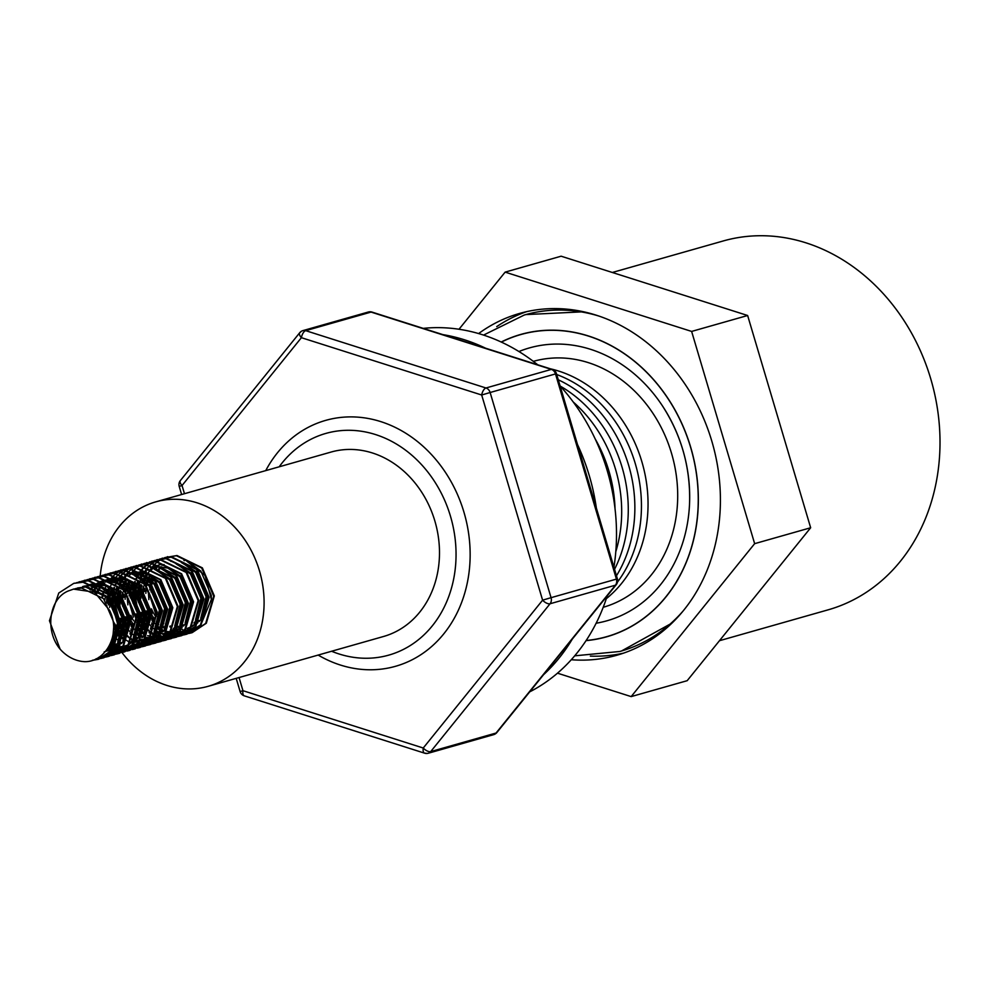 <?xml version="1.0" encoding="UTF-8"?>
<svg xmlns="http://www.w3.org/2000/svg" width="989" height="989" viewBox="0 0 989 989"><rect width="100%" height="100%" fill="white"/><g stroke="black" fill="none" stroke-linecap="round" stroke-linejoin="round"><path stroke-width="1.48" d="M100.21 575.858A95.871 80.95 74.1 0 1 155.718 501.88L331.105 452.047A95.871 80.95 74.1 0 1 415.096 483.052A95.871 80.95 74.1 0 1 383.522 636.496L208.123 686.329A95.871 80.95 74.1 0 1 124.144 655.324A95.871 80.95 74.1 0 1 121.956 652.517M155.718 501.88A95.871 80.95 74.1 0 1 239.697 532.886A95.871 80.95 74.1 0 1 208.123 686.329M719.46 640.711L828.102 609.842A191.742 161.899 -105.9 0 0 937.213 476.747A191.742 161.899 -105.9 0 0 723.293 240.945L612.315 272.482M279.195 466.796A115.231 97.293 74.1 0 1 397.714 444.827A115.231 97.293 74.1 0 1 454.371 575.128A115.231 97.293 74.1 0 1 331.599 651.244M265.732 470.628A127.828 107.937 74.1 0 1 398.604 429.115A127.828 107.937 74.1 0 1 468.279 577.576A127.828 107.937 74.1 0 1 318.137 655.064M550.354 368.798A127.828 107.937 74.1 0 1 558.661 371.06A127.828 107.937 74.1 0 1 646.176 527.026A127.828 107.937 74.1 0 1 606.306 598.679M556.72 374.534A127.828 107.937 74.1 0 1 639.586 528.892A127.828 107.937 74.1 0 1 617.482 582.088M558.278 379.801A127.828 107.937 74.1 0 1 632.997 530.772A127.828 107.937 74.1 0 1 616.468 575.771M560.293 386.13A127.828 107.937 74.1 0 1 626.408 532.638A127.828 107.937 74.1 0 1 614.552 569.305M573.274 402.041A127.828 107.937 74.1 0 1 619.819 534.517A127.828 107.937 74.1 0 1 615.788 551.701M603.203 607.295A127.828 107.937 -105.9 0 0 677.428 486.736A127.828 107.937 -105.9 0 0 588.307 362.629A127.828 107.937 -105.9 0 0 533.331 361.368M571.283 659.725A177.686 150.019 -105.9 0 0 616.716 655.287A177.686 150.019 -105.9 0 0 720.041 487.762A177.686 150.019 -105.9 0 0 596.169 315.157A177.686 150.019 -105.9 0 0 519.584 313.439A177.686 150.019 -105.9 0 0 478.614 333.565M526.568 311.671A177.686 150.019 -105.9 0 0 496.725 326.617M596.132 623.231A141.823 119.756 -105.9 0 0 689.617 501.658A141.823 119.756 -105.9 0 0 662.383 405.787A141.823 119.756 -105.9 0 0 590.507 349.302A141.823 119.756 -105.9 0 0 518.928 351.528M529.696 691.867A191.742 161.899 -105.9 0 0 607.234 595.823M613.934 567.229A191.742 161.899 -105.9 0 0 586.106 421.598A191.742 161.899 -105.9 0 0 560.095 385.933M596.355 508.012A191.742 161.899 -105.9 0 0 577.514 444.556M543.48 674.782A191.742 161.899 -105.9 0 0 572.297 639.092M60.131 649.167A39.881 33.675 -105.9 0 0 84.807 661.666C106.392 662.012 121.288 633.17 109.532 610.275L94.437 592.176L73.52 589.11L70.145 590.334C49.314 596.59 44.208 630.426 60.131 649.167L49.45 620.709L58.759 593.029L73.755 583.374L82.989 582.249L108.32 594.562L120.299 622.65L112.276 649.958L98.146 659.366L92.274 660.355M74.076 583.287L83.632 582.064L108.963 594.377L120.942 622.464L112.931 649.773L98.801 659.181L92.805 660.182M76.697 582.632L88.182 580.778L113.512 593.091L125.479 621.179L117.468 648.487L103.338 657.895L101.039 658.439M79.268 581.816L88.825 580.592L114.155 592.906L126.135 620.993L118.111 648.302L103.981 657.71L101.348 658.315M81.889 581.161L93.362 579.307L118.692 591.62L130.672 619.707L122.661 647.004L108.518 656.424L106.219 656.968M84.448 580.333L94.017 579.121L119.348 591.434L131.314 619.522L123.304 646.831L109.173 656.239L106.54 656.844M103.19 657.376L98.677 657.351M87.069 579.69L98.554 577.823L123.885 590.136L135.864 618.236L127.841 645.533L113.71 654.953L111.411 655.497M89.64 578.862L99.197 577.638L124.527 589.951L136.507 618.051L128.496 645.347L114.365 654.767L111.732 655.373M92.261 578.219L103.746 576.352L129.077 588.665L141.044 616.753L133.033 644.062L118.903 653.469L116.603 654.013M94.833 577.391L104.389 576.167L129.72 588.48L141.699 616.567L133.676 643.876L119.545 653.284L116.912 653.902M97.441 576.735L108.926 574.881L134.257 587.194L146.236 615.282L138.225 642.59L124.082 651.998L121.783 652.542M100.013 575.919L109.581 574.696L134.912 587.009L146.879 615.096L138.868 642.405L124.738 651.813L122.104 652.419M102.633 575.264L114.118 573.41L139.449 585.723L151.428 613.81L143.405 641.107L129.275 650.527L126.975 651.071M105.205 574.448L114.761 573.224L140.092 585.537L152.071 613.625L144.06 640.934L129.918 650.342L127.297 650.947M107.826 573.793L119.31 571.926L144.641 584.239L156.608 612.339L148.597 639.636L134.467 649.056L132.167 649.6M110.397 572.965L119.953 571.741L145.284 584.054L157.263 612.154L149.24 639.45L135.11 648.871L132.477 649.476M113.006 572.322L124.49 570.455L149.821 582.768L161.8 610.856L153.79 638.165L139.647 647.572L137.347 648.116M115.577 571.494L125.146 570.27L150.476 582.583L162.443 610.67L154.432 637.979L140.302 647.387L137.669 648.005M118.198 570.851L129.683 568.984L155.013 581.297L166.993 609.385L158.969 636.693L144.839 646.101L142.54 646.645M120.769 570.023L130.325 568.799L155.656 581.112L167.636 609.199L159.625 636.508L145.482 645.916L142.861 646.522M117.901 640.093L116.257 638.733M115.441 638.004L112.907 635.445M101.966 597.059L103.103 592.25M123.39 569.367L134.875 567.513L160.206 579.826L172.173 607.914L164.162 635.222L150.031 644.63L147.732 645.174M102.497 597.579L104.204 590.643M104.908 588.69L105.835 586.551M108.147 582.336L108.827 581.297M109.161 580.827L109.631 580.172M110.756 578.738L111.708 577.625M111.98 577.341L113.896 575.437M114.168 575.178L116.158 573.533M116.442 573.323L118.495 571.914M118.804 571.729L120.918 570.554M121.227 570.393L123.402 569.429M123.724 569.305L135.518 567.327L160.848 579.641L172.828 607.728L164.804 635.037L150.674 644.445L148.041 645.051M123.081 638.61L119.817 635.766M119.335 635.284L118.025 633.887M117.085 632.824L113.995 628.658M106.515 602.289L106.936 597.022M107.677 593.041L108.926 588.801M109.124 588.257L109.631 586.971M128.57 567.896L140.055 566.029L165.386 578.342L177.365 606.442L169.342 633.739L155.211 643.159L152.912 643.703M142.206 645.458L139.684 645.261M139.325 645.211L136.742 644.741M136.358 644.655L133.688 643.864M132.761 643.542L131.945 643.209M131.5 643.035L130.523 642.59M130.115 642.405L127.222 640.835M126.802 640.575L124.787 639.215M123.279 638.078L121.696 636.718M120.856 635.952L119.978 635.099M119.484 634.592L118.21 633.183M117.258 632.058L114.069 627.57M107.146 603.203L108.024 594.241M108.172 593.536L108.481 592.25M108.778 591.125L109.383 589.172M109.581 588.616L111.028 585.08M113.339 580.852L114.823 578.701M116.146 577.02L116.9 576.154M117.172 575.87L119.076 573.954M119.36 573.707L121.338 572.062M121.635 571.84L123.687 570.443M123.984 570.257L126.11 569.071M126.407 568.922L128.595 567.958M128.904 567.834L140.71 565.844L166.041 578.169L178.008 606.257L169.997 633.553L155.866 642.974L153.233 643.579M146.421 644.16L144.592 644.012M144.233 643.975L141.65 643.53M141.279 643.443L138.608 642.714M138.225 642.578L136.68 642.009M136.272 641.836L135.468 641.49M134.232 640.909L132.18 639.796M131.76 639.549L128.718 637.485M128.273 637.139L126.641 635.791M125.813 635.062L125.01 634.295M124.527 633.813L123.205 632.416M122.277 631.353L120.868 629.573M120.299 628.806L119.187 627.187M118 625.258L111.708 603.105M111.695 600.817L111.782 598.84M111.856 597.875L112.709 592.25M112.87 591.558L113.166 590.396M113.475 589.296L114.118 587.318M114.811 585.5L115.33 584.289M117.172 580.728L117.629 579.95M117.876 579.566L119.62 577.069M120.707 575.697L121.709 574.572M121.981 574.288L123.897 572.421M124.181 572.174L126.172 570.554M126.456 570.344L128.521 568.972M128.83 568.786L130.956 567.637M131.265 567.488L133.441 566.536M133.762 566.425L145.247 564.558L170.578 576.871L182.545 604.959L174.534 632.268L160.403 641.676L158.104 642.232M147.064 643.975L144.876 643.79M144.518 643.74L141.922 643.258M141.551 643.171L138.88 642.393M138.485 642.257L137.125 641.737M136.692 641.552L135.716 641.119M135.308 640.934L132.798 639.5M131.982 639.104L129.979 637.744M128.471 636.595L126.876 635.247M126.048 634.481L125.17 633.628M124.676 633.108L120.942 628.621M120.349 627.78L119.249 626.086M118 623.923L112.35 602.833L112.375 599.705M112.425 598.666L113.216 592.77M113.364 592.065L114.576 587.689M115.293 585.748L116.22 583.597M118.519 579.381L120.015 577.217M121.338 575.536L122.092 574.683M122.352 574.386L124.268 572.483M124.54 572.235L126.53 570.591M126.815 570.369L128.879 568.972M129.176 568.786L131.29 567.599M131.599 567.451L133.775 566.487M134.096 566.363L145.89 564.373L171.221 576.686L183.2 604.786L175.189 632.082L161.046 641.49L158.425 642.108M131.005 633.578L130.202 632.812M127.457 629.869L126.048 628.102M125.479 627.323L124.379 625.716M123.18 623.787L120.46 618.286M117.493 607.827L116.974 597.368M117.048 596.392L117.53 592.634M118.062 590.087L118.359 588.912M138.955 564.954L150.427 563.087L175.758 575.4L187.737 603.488L179.726 630.797L165.596 640.204L163.296 640.748M152.257 642.504L150.068 642.306M149.698 642.269L147.114 641.787M146.731 641.7L144.06 640.921M143.677 640.785L140.895 639.648M137.174 637.621L135.159 636.273M133.663 635.123L132.069 633.776M131.24 633.009L130.363 632.144M129.868 631.637L128.582 630.24M127.63 629.103L126.135 627.15M125.541 626.309L124.441 624.615M123.18 622.452L117.604 602.796M117.53 600.249L117.567 598.221M117.617 597.183L118.396 591.298M118.544 590.581L118.853 589.296M119.15 588.183L119.768 586.217M119.953 585.661L121.4 582.125M121.622 581.668L122.166 580.58M123.712 577.91L124.391 576.871M124.725 576.402L125.195 575.746M125.455 575.413L126.011 574.696M126.32 574.312L127.272 573.212M127.544 572.915L129.448 571.012M129.732 570.752L131.722 569.12M132.007 568.898L134.059 567.488M134.368 567.303L136.482 566.128M136.791 565.98L138.967 565.003M139.288 564.88L151.082 562.902L176.413 575.215L188.392 603.302L180.369 630.611L166.239 640.019L163.605 640.625M138.645 634.196L137.014 632.836M136.198 632.107L135.382 631.341M132.65 628.398L131.24 626.63M128.372 622.316L125.652 616.815M122.685 606.356L122.08 600.162M122.228 594.921L122.5 592.596M123.242 588.616L123.538 587.441M123.848 586.353L124.49 584.375M144.134 563.47L155.619 561.616L180.95 573.929L192.929 602.017L184.906 629.325L170.776 638.733L168.476 639.277M157.436 641.02L155.248 640.835M154.89 640.785L152.294 640.316M151.923 640.229L149.252 639.45M148.325 639.117L146.088 638.177M145.68 637.979L142.787 636.409M142.367 636.15L139.301 634.011M138.843 633.652L137.248 632.305M136.42 631.538L135.542 630.673M135.048 630.166L131.314 625.666M130.733 624.825L129.633 623.144M128.372 620.968L122.797 601.324M122.71 598.778L122.747 596.75M122.809 595.712L123.044 593.177M123.254 591.682L123.588 589.815M123.736 589.11L124.045 587.825M124.342 586.7L124.948 584.746M125.665 582.805L126.592 580.654M126.815 580.197L127.358 579.109M128.904 576.439L129.584 575.4M129.918 574.93L130.387 574.275M130.635 573.941L131.203 573.224M131.71 572.594L132.464 571.729M132.736 571.444L134.64 569.54M134.924 569.281L136.902 567.637M137.199 567.426L139.251 566.017M139.548 565.832L141.674 564.657M141.971 564.496L144.159 563.532M144.468 563.409L156.274 561.431L181.605 573.744L193.572 601.831L185.561 629.14L171.431 638.548L168.798 639.154M143.838 632.713L142.206 631.365M141.378 630.636L140.574 629.869M140.092 629.387L138.769 627.99M137.842 626.927L136.433 625.159M133.564 620.832L130.845 615.331M127.865 604.872L127.272 598.691M127.42 593.449L127.68 591.125M127.902 589.691L128.273 587.825M128.434 587.145L128.731 585.97M129.04 584.882L129.683 582.904M149.327 561.999L160.811 560.133L186.142 572.446L198.109 600.546L190.098 627.842L175.968 637.262L173.668 637.806M151.898 561.171L161.454 559.959L186.785 572.272L198.764 600.36L190.753 627.656L176.611 637.077L173.99 637.682M167.846 638.288L165.336 638.115M164.978 638.078L162.406 637.633M162.023 637.546L159.365 636.817M158.982 636.681L158.252 636.421M157.016 635.939L156.213 635.593M155.817 635.408L152.936 633.9M152.516 633.652L149.475 631.588M149.03 631.242L147.386 629.894M146.57 629.165L145.766 628.398M145.272 627.916L141.612 623.676M141.044 622.909L139.944 621.29M138.744 619.361L136.025 613.86M133.058 603.401L132.464 597.22M132.452 594.921L132.538 592.943M132.613 591.978L132.872 589.654M133.095 588.22L133.466 586.353M133.626 585.661L134.875 581.421M135.567 579.603L136.086 578.392M137.928 574.832L138.386 574.065M138.621 573.669L139.474 572.396M139.795 571.939L140.364 571.172M141.106 570.245L142.453 568.675M142.725 568.391L144.654 566.524M144.926 566.277L146.928 564.657M147.213 564.447L149.277 563.075M149.574 562.889L151.7 561.74M152.009 561.591L154.197 560.652M154.519 560.528L165.991 558.661L191.322 570.974L203.301 599.062L195.29 626.371L181.16 635.779L178.861 636.335M167.821 638.078L165.633 637.893M165.262 637.843L162.678 637.373M162.295 637.275L159.625 636.496M158.71 636.162L157.881 635.84M157.449 635.667L156.46 635.222M156.064 635.037L153.159 633.467L156.485 634.369M152.739 633.207L149.673 631.056M149.228 630.698L147.633 629.35M146.805 628.584L145.927 627.731M145.432 627.224L144.147 625.814M143.195 624.689L141.699 622.724M141.106 621.883L140.005 620.19M138.744 618.026L133.107 596.936L133.132 593.808M133.181 592.77L133.416 590.235M133.626 588.727L133.96 586.873M134.108 586.168L135.332 581.792M136.037 579.851L136.964 577.7M139.276 573.484L140.759 571.321M142.095 569.652L142.836 568.786M143.108 568.49L145.012 566.586M145.296 566.338L147.287 564.694M147.571 564.472L149.623 563.075M149.92 562.889L152.046 561.703M152.355 561.554L154.531 560.59M154.853 560.466L166.647 558.476L191.977 570.789L203.957 598.889L195.933 626.185L181.803 635.606L179.17 636.211M155.632 630.821L154.667 630.117M151.762 627.681L150.946 626.927M148.214 623.972L146.805 622.205M146.236 621.426L145.123 619.819M143.937 617.89L141.217 612.389M138.25 601.93L137.644 595.737M137.632 593.437L137.718 591.471M137.792 590.495L138.287 586.737M138.806 584.19L139.103 583.016M159.699 559.057L171.184 557.19L196.514 569.503L208.494 597.591L200.47 624.9L186.34 634.308L184.041 634.851M173.001 636.607L170.813 636.421M170.454 636.372L167.858 635.89M167.487 635.803L164.817 635.025M163.89 634.691L161.652 633.751M157.931 631.724L154.865 629.585M154.408 629.227L151.107 626.247M150.612 625.74L149.339 624.343M148.387 623.206L146.879 621.253M146.298 620.412L145.198 618.718M143.937 616.555L138.361 596.899M138.275 594.352L138.312 592.324M138.373 591.286L138.608 588.752M138.819 587.256L139.152 585.401M139.301 584.684L139.61 583.411M139.906 582.286L140.512 580.32M141.229 578.38L142.156 576.228M142.379 575.771L143.986 572.792M144.221 572.396L145.148 570.974M145.482 570.505L145.952 569.849M147.274 568.168L148.029 567.315M148.301 567.018L150.204 565.115M150.489 564.855L152.467 563.223M152.763 563.001L154.816 561.591M155.112 561.406L157.239 560.231M157.535 560.083L159.724 559.106M160.033 558.983L171.839 557.005L197.17 569.318L209.136 597.405L201.126 624.714L186.995 634.122L184.362 634.728M160.811 629.338L159.847 628.633M157.758 626.939L156.138 625.444M153.406 622.501L151.997 620.733M149.129 616.419L146.409 610.918M143.43 600.459L142.836 594.265M142.985 589.024L143.244 586.7M143.998 582.719L144.295 581.544M144.604 580.456L145.247 578.478M145.445 577.935L145.939 576.649M164.891 557.573L176.376 555.719L201.707 568.032L213.673 596.12L205.663 623.429L191.532 632.836L189.233 633.38M178.193 635.123L176.005 634.938M175.634 634.889L173.05 634.419M172.679 634.332L170.009 633.553M169.082 633.22L166.844 632.28M166.436 632.082L163.544 630.512M163.111 630.253L160.057 628.114M159.6 627.755L156.299 624.776M155.805 624.269L154.519 622.872M153.567 621.735L152.071 619.769M151.478 618.929L150.377 617.247M149.129 615.071L143.541 595.427M143.467 592.881L143.504 590.853M143.553 589.815L143.788 587.281M143.998 585.785L144.345 583.93M144.493 583.213L144.79 581.928M145.099 580.815L145.704 578.849M145.89 578.293L147.349 574.757M147.559 574.3L149.166 571.321M149.413 570.925L150.34 569.503M150.662 569.034L151.132 568.378M151.391 568.045L152.38 566.808M152.467 566.697L153.221 565.844M153.48 565.547L155.397 563.643M155.669 563.384L157.659 561.74M157.943 561.529L160.008 560.12M160.305 559.935L162.419 558.76M162.728 558.6L164.903 557.635M165.225 557.512L177.019 555.534L202.349 567.847L214.329 595.934L206.318 623.243L192.175 632.651L189.542 633.257M100.705 658.501L95.846 658.934M101.014 658.377L96.23 658.748M105.897 657.03L103.524 657.339M106.206 656.906L103.833 657.191M103.486 657.215L100.371 657.24M111.077 655.559L108.716 655.868M108.37 655.905L105.947 655.979M105.588 655.979L104.908 655.954M111.398 655.423L109.025 655.719M116.269 654.075L113.908 654.397M116.578 653.952L114.205 654.236M142.206 646.707L139.845 647.029M147.398 645.236L145.037 645.557M147.707 645.112L145.334 645.397M145 645.421L142.552 645.471M152.578 643.765L150.217 644.074M157.77 642.294L155.409 642.603M158.092 642.158L155.718 642.454M162.962 640.81L160.601 641.132M163.272 640.687L160.898 640.971M168.142 639.339L165.781 639.66M165.435 639.685L163.012 639.759M168.464 639.215L166.09 639.5M165.744 639.524L163.309 639.574M173.335 637.868L170.973 638.177M170.627 638.214L168.192 638.288M173.644 637.744L171.282 638.029M178.527 636.397L176.153 636.706M178.836 636.261L176.462 636.557M183.707 634.913L181.346 635.235M184.028 634.79L181.655 635.074M188.899 633.442L186.538 633.764M186.192 633.788L183.756 633.875M183.41 633.862L182.73 633.838M189.208 633.319L186.847 633.603M186.501 633.628L184.053 633.677M183.942 560.466L184.72 560.615M186.698 561.122L205.057 575.425L211.362 599.445L200.73 625.172M73.643 589.073L81.63 588.096L103.585 598.704L114.007 622.934L113.105 634.332M75.584 588.603L86.809 586.625L108.778 597.232L119.199 621.451L112.363 645.001L106.318 650.379M83.991 586.131L92.002 585.142L96.489 585.661M98.344 586.081L113.958 595.749L124.391 619.979L117.555 643.53L116.096 645.174M114.835 646.386L104.117 652.011M89.183 584.66L92.36 583.967M93.201 583.844L101.669 584.178M103.536 584.61L119.15 594.278L129.571 618.508L122.747 642.059L121.288 643.691M120.015 644.915L113.414 649.167M112.672 649.476L107.331 651.009M109.952 650.342L105.835 650.997M115.132 648.871L113.352 649.241M112.474 649.377L110.422 649.55M109.73 649.575L107.603 649.513M103.19 581.173L98.257 582.076L102.732 581.013M103.585 580.902L112.054 581.235M113.908 581.668L129.522 591.335L139.956 615.566L133.119 639.104L131.661 640.748M120.979 647.214L118.544 647.77M117.666 647.906L115.614 648.079M114.922 648.104L114.217 648.104M113.71 648.092L112.795 648.042M112.078 647.98L109.878 647.647M109.136 647.498L108.431 647.325M90.667 589.901L92.237 588.035M92.781 587.466L94.437 585.884M95.723 584.82L96.724 584.079M97.305 583.683L98.603 582.867M99.716 582.249L101.558 581.371M103.128 580.753L107.925 579.542M108.765 579.43L117.234 579.764M119.1 580.184L134.714 589.852L145.136 614.082L138.312 637.633L136.853 639.277M126.159 645.743L123.736 646.299M122.859 646.435L120.806 646.608M120.102 646.633L119.397 646.633M118.89 646.621L117.988 646.571M117.258 646.497L115.453 646.25M114.316 646.015L112.041 645.397M111.263 645.137L109.915 644.605M93.868 591.298L95.352 589.098M95.859 588.418L97.701 586.267M98.035 585.921L100.532 583.646M100.903 583.349L101.916 582.608M102.497 582.2L103.796 581.396M104.896 580.778L107.752 579.48M108.32 579.27L113.105 578.071M113.958 577.947L122.426 578.293M124.28 578.713L139.894 588.381L150.328 612.611L143.492 636.162L142.033 637.806M97.231 593.264L98.591 590.618M99.061 589.827L100.371 587.837M101.051 586.947L102.881 584.796M103.215 584.45L104.809 582.941M106.095 581.878L107.096 581.136M107.69 580.728L108.975 579.925M110.088 579.307L111.942 578.417M113.512 577.799L114.477 577.477M134.652 575.771L150.279 585.439L160.7 609.669L153.876 633.207L152.405 634.851M135.666 642.207L134.961 642.207M134.455 642.195L133.552 642.145M132.823 642.084L131.018 641.824M122.945 638.981L119.545 636.842M119.039 636.471L117.592 635.309M116.653 634.493L113.673 631.415M104.76 600.039L105.65 595.761M106.812 592.201L107.183 591.286M107.616 590.309L108.518 588.467M108.79 587.985L109.433 586.873M113.599 581.507L115.181 579.987M116.467 578.924L117.481 578.182M125.504 574.337L128.669 573.645M129.522 573.533L137.99 573.867M139.845 574.3L155.458 583.967L165.892 608.186L159.056 631.736L157.597 633.38M156.336 634.592L149.735 638.845M148.993 639.154L146.916 639.846M141.551 640.711L140.154 640.736M139.647 640.724L138.732 640.674M138.015 640.6L136.21 640.353M125.467 635.878L124.725 635.371M124.231 635L122.784 633.838M121.845 633.022L120.596 631.823M120.052 631.254L118.865 629.944M117.79 628.621L113.995 622.65M109.68 607.481L109.952 598.568M110.409 596.033L110.842 594.278M111.188 593.054L111.782 591.311M112.004 590.717L112.375 589.803M116.615 582.521L118.445 580.382M118.779 580.024L120.374 578.516M121.659 577.452L122.661 576.711M134.319 572.334L129.386 573.237L133.861 572.174M134.714 572.05L143.182 572.396M145.037 572.816L160.651 582.484L171.085 606.714L164.248 630.265L162.789 631.909M161.528 633.121L154.914 637.373M154.173 637.682L152.108 638.375M146.743 639.24L145.346 639.253M137.125 637.732L133.799 636.286M130.647 634.406L129.918 633.887M127.037 631.538L125.788 630.339M125.244 629.783L124.058 628.46M122.982 627.15L121.029 624.393M120.337 623.268L114.749 603.599M114.736 602.252L115.441 595.341M115.602 594.562L116.381 591.583M117.197 589.246L117.567 588.331M119.817 583.93L121.128 581.952M121.795 581.05L123.637 578.899M123.971 578.553L125.566 577.044M126.852 575.981L127.853 575.239M130.177 573.768L133.317 572.26M134.257 571.902L135.233 571.58M157.288 636.904L154.853 637.448M153.987 637.584L150.526 637.781M150.019 637.769L146.582 637.398M142.305 636.261L140.018 635.309M138.509 634.555L136.705 633.492M135.839 632.935L135.11 632.416M132.217 630.067L130.968 628.868M128.162 625.678L126.221 622.922M125.516 621.784L124.367 619.695M122.352 615.047L120.806 609.595M120.065 604.539L119.929 602.128M119.929 600.768L120.114 597.344M120.794 593.091L121.214 591.335M122.376 587.775L122.747 586.86M123.18 585.896L124.082 584.054M124.997 582.459L126.32 580.469M155.409 569.874L171.023 579.542L181.457 603.772L174.62 627.323L173.162 628.955M143.702 633.084L141.884 632.02M141.031 631.464L140.29 630.945M139.795 630.574L138.349 629.412M137.409 628.596L136.161 627.397M133.354 624.195L131.413 621.451M127.532 613.576L125.986 608.124M125.109 599.297L125.306 595.873M125.974 591.607L126.407 589.864M126.753 588.64L127.346 586.897M127.569 586.304L127.94 585.389M128.36 584.412L129.275 582.57M160.601 568.403L176.215 578.071L186.649 602.289L179.813 625.839L178.354 627.483M177.093 628.695L170.479 632.948M169.737 633.257L167.673 633.949M150.39 632.367L149.364 631.86M146.211 629.981L145.482 629.474M144.987 629.103L143.529 627.941M142.601 627.125L141.353 625.926M140.809 625.357L139.622 624.047M138.547 622.724L136.593 619.979M132.724 612.104L131.178 606.653M130.301 597.826L130.486 594.389M130.709 592.671L131.005 590.915M131.166 590.136L131.586 588.381M131.945 587.157L132.538 585.414M132.761 584.82L133.552 582.941M137.36 576.624L139.202 574.485M165.781 566.92L181.407 576.587L191.829 600.817L185.005 624.368L183.534 626.012M182.273 627.224L175.671 631.477M174.929 631.786L170.318 633.158M172.21 632.651L170.417 633.034M167.487 633.343L166.09 633.356M161.009 632.75L158.339 631.996M155.582 630.883L154.556 630.389M152.269 629.078L150.674 627.99M147.781 625.641L146.533 624.455M145.989 623.886L144.802 622.563M143.726 621.253L141.786 618.508M141.081 617.371L139.931 615.282M137.916 610.621L135.493 597.702M135.493 596.355L135.678 592.918M135.889 591.199L136.185 589.444M136.346 588.665L137.137 585.686M137.941 583.349L138.312 582.434M140.562 578.033L141.884 576.055M142.181 575.647L144.122 573.299M144.728 572.656L146.31 571.148M147.596 570.084L148.61 569.343M151.589 567.513L153.443 566.623M155.013 566.005L156.633 565.498M178.045 631.007L175.609 631.551M174.732 631.687L171.282 631.884M170.776 631.872L167.339 631.501M159.266 628.658L155.854 626.519M152.974 624.17L151.725 622.971M148.919 619.782L146.978 617.025M146.273 615.887L145.123 613.798M143.096 609.15L141.551 603.698M140.809 598.642L140.685 596.231M140.673 594.871L140.871 591.447M141.538 587.194L141.971 585.439M143.133 581.878L143.504 580.963M143.924 579.999L144.839 578.157M145.099 577.675L147.064 574.572M149.908 571.185L152.405 568.91M152.788 568.613L153.79 567.871M154.383 567.463L155.669 566.648M156.781 566.029L159.637 564.744M160.206 564.534L161.813 564.014M176.166 563.977L191.779 573.645L202.213 597.875L195.377 621.426L193.918 623.058M177.167 630.413L176.475 630.413M175.968 630.401L172.519 630.03M164.458 627.187L162.641 626.124M161.776 625.567L161.046 625.048M158.166 622.699L156.917 621.5M154.111 618.298L152.158 615.554M148.288 607.679L146.743 602.227M145.865 593.4L146.051 589.976M146.731 585.711L147.151 583.967M147.509 582.744L148.103 581M148.325 580.407L148.684 579.492M149.116 578.516L150.031 576.686M155.1 569.713L156.695 568.205M157.98 567.13L158.982 566.388M161.306 564.917L161.961 564.558M181.346 562.506L196.972 572.174L207.393 596.392L200.569 619.942L199.098 621.587M197.837 622.798L191.236 627.051M190.494 627.36L188.417 628.052M171.146 626.47L170.12 625.963M166.968 624.084L166.239 623.577M163.346 621.228L162.097 620.029M159.291 616.827L157.35 614.082M153.48 606.208L151.923 600.756M151.057 591.929L151.243 588.492M151.453 586.774L151.75 585.018M151.91 584.239L152.343 582.484M152.702 581.26L153.283 579.517M153.505 578.936L153.876 578.021M157.745 571.222L159.958 568.588M77.513 587.973L85.511 586.996L107.48 597.591L117.901 621.821L111.077 645.372L107.195 649.204M82.693 586.502L90.704 585.513L99.209 587.12M101.768 588.146L112.659 596.12L123.093 620.35L117.716 641.96M116.183 643.987L105.291 651.64M87.885 585.031L92.818 584.128M93.794 584.054L104.389 585.649M106.96 586.675L117.852 594.649L128.273 618.879L122.908 640.489M121.375 642.516L113.723 648.772M112.894 649.18L109.309 650.539M106.664 651.121L105.613 651.269M114.489 649.056L113.253 649.377M111.856 649.649L109.816 649.884M109.124 649.921L107.022 649.921M104.179 581.112L114.773 582.694M117.332 583.733L128.224 591.706L138.658 615.924L133.28 637.534M119.681 647.585L118.433 647.906M117.048 648.178L115.008 648.413M113.426 648.475L112.214 648.45M111.497 648.413L109.322 648.154M89.888 589.617L93.695 585.772M95.204 584.61L96.02 584.042M96.601 583.658L98.22 582.719M99.024 582.311L100.89 581.47M101.521 581.235L102.423 580.914M103.041 580.716L108.382 579.702M109.359 579.641L119.953 581.223M122.525 582.261L133.416 590.223L143.838 614.453L138.46 636.063M136.939 638.09L129.287 644.358M128.459 644.766L123.625 646.435M122.228 646.695L120.188 646.942M118.618 647.004L117.394 646.979M116.69 646.93L115.12 646.769M113.772 646.546L111.51 646.002M110.743 645.768L109.544 645.347M93.065 590.903L96.675 586.353M97.416 585.612L100 583.423M100.396 583.127L101.199 582.57M101.793 582.187L103.4 581.248M104.216 580.827L107.616 579.443M108.234 579.245L113.574 578.231M114.551 578.157L125.146 579.752M127.717 580.778L138.608 588.752L149.03 612.982L143.652 634.592M96.378 592.708L97.763 590.198M98.245 589.432L99.679 587.404M100.26 586.675L101.855 584.882M102.609 584.14L104.08 582.83M105.588 581.656L106.392 581.099M106.985 580.716L108.592 579.777M109.408 579.356L112.808 577.972M138.089 577.836L148.98 585.809L159.402 610.028L154.024 631.637M124.206 574.708L129.139 573.805M130.115 573.744L140.71 575.326M143.281 576.364L154.173 584.326L164.594 608.556L159.217 630.166M157.684 632.194L150.031 638.461M149.215 638.869L145.618 640.217M140.945 641.045L139.894 641.095M137.434 641.033L135.876 640.872M125.034 636.817L124.416 636.421M123.922 636.088L120.374 633.22M119.842 632.713L118.593 631.452M117.567 630.302L114.106 625.543M108.246 604.909L108.914 597.381M109.47 594.933L109.89 593.425M110.274 592.275L110.941 590.52M111.164 589.963L111.942 588.282M115.824 582.249L117.827 580.048M118.173 579.715L119.644 578.404M121.14 577.242L121.956 576.674M135.308 572.272L145.902 573.855M148.461 574.881L159.353 582.855L169.787 607.085L164.409 628.695M162.876 630.722L155.224 636.978M154.408 637.386L149.562 639.055M146.137 639.562L145.074 639.623M143.343 639.611L141.068 639.401M136.766 638.424L133.453 637.114M126.679 632.737L125.554 631.748M125.022 631.242L123.786 629.981M122.76 628.831L121.029 626.655M120.398 625.765L119.298 624.071M117.876 621.537L113.574 606.381M113.438 603.438L113.475 601.399M113.537 600.286L114.477 594.179M114.65 593.462L115.083 591.954M116.356 588.48L116.69 587.738M119.001 583.535L120.435 581.507M121.017 580.778L122.611 578.985M123.365 578.244L124.824 576.933M126.332 575.759L127.148 575.202M129.819 573.632L132.65 572.384M141.872 636.916L139.523 636.038M138.176 635.42L136.247 634.382M131.858 631.254L130.746 630.277M127.94 627.36L126.221 625.184M125.591 624.294L124.49 622.6M123.069 620.066L118.655 599.927M118.729 598.815L119.026 595.984M119.842 591.978L120.275 590.482M121.548 587.009L121.882 586.254M122.315 585.34L123.316 583.461M124.181 582.051L125.615 580.036M158.846 571.939L169.725 579.913L180.159 604.131L174.781 625.74M161.182 635.791L159.946 636.112M159.34 636.236L156.509 636.619M154.939 636.681L151.441 636.446M150.958 636.372L147.621 635.618M143.356 633.937L141.439 632.911M140.599 632.391L139.981 631.996M139.486 631.662L137.965 630.537M137.051 629.783L135.938 628.794M133.132 625.889L131.413 623.713M128.261 618.595L123.946 603.426M123.909 597.344L124.218 594.513M125.034 590.507L125.455 588.999M125.838 587.862L126.505 586.094M126.728 585.537L127.062 584.783M127.507 583.869L128.508 581.989M164.026 570.468L174.917 578.429L185.351 602.66L179.973 624.269M178.44 626.297L170.788 632.564M169.96 632.972L166.375 634.32M149.895 633.084L149.018 632.7M144.678 630.191L143.145 629.053M142.231 628.312L141.118 627.323M140.586 626.828L136.593 622.242M133.441 617.124L129.139 601.955M129.102 595.86L129.411 593.041M129.67 591.484L130.041 589.753M130.214 589.036L130.647 587.528M131.018 586.378L131.685 584.623M131.92 584.066L132.254 583.312M136.581 576.352L138.584 574.152M150.143 567.34L155.075 566.437M156.052 566.376L166.647 567.958M169.218 568.984L180.109 576.958L190.531 601.188L185.153 622.798M183.633 624.825L175.968 631.081M175.152 631.489L171.554 632.849M166.881 633.665L165.831 633.726M164.087 633.714L161.813 633.504M160.465 633.281L157.993 632.663M155.088 631.612L154.21 631.217M151.811 629.956L150.365 629.053M147.423 626.841L146.31 625.852M145.779 625.345L144.542 624.084M143.504 622.934L141.786 620.758M141.155 619.868L140.055 618.174M138.633 615.64L134.22 595.502M134.281 594.389L134.591 591.57M134.85 590.013L135.221 588.282M135.406 587.565L136.21 584.907M137.112 582.583L137.446 581.841M139.746 577.638L141.18 575.61M141.773 574.881L143.368 573.088M144.11 572.347L145.581 571.036M147.089 569.862L147.893 569.305M150.909 567.562L152.776 566.734M162.629 631.019L159.402 629.746M158.92 629.523L155.545 627.57M153.53 626.111L151.502 624.38M148.696 621.463L146.978 619.287M146.335 618.397L145.235 616.703M143.825 614.169L139.511 599.013M139.375 596.07L139.412 594.03M139.474 592.918L139.783 590.087M140.599 586.094L141.019 584.586M142.292 581.112L142.626 580.358M143.071 579.443L144.073 577.564M144.345 577.106L146.372 574.139M149.302 570.876L151.873 568.687M152.269 568.391L153.085 567.834M153.678 567.451L155.285 566.512M156.089 566.091L159.501 564.707M179.59 566.042L190.481 574.016L200.915 598.234L195.538 619.843M175.683 630.784L172.197 630.549M164.112 628.052L160.737 626.099M158.71 624.64L156.682 622.897M154.914 621.141L152.158 617.816M149.005 612.698L144.703 597.529M144.666 591.447L144.975 588.616M145.779 584.61L147.25 580.197M147.485 579.641L147.818 578.886M148.251 577.972L149.265 576.093M154.482 569.392L156.522 567.624M157.461 566.92L158.265 566.363M184.782 564.571L195.674 572.532L206.095 596.763L200.718 618.372M199.197 620.4L191.532 626.667M190.716 627.075L187.119 628.423M182.446 629.251L181.395 629.301M178.947 629.239L177.377 629.078M170.652 627.199L169.774 626.803M166.535 625.023L165.917 624.628M163.902 623.157L161.875 621.426M159.068 618.521L157.35 616.345M155.619 613.749L149.895 596.058M149.846 589.963L150.155 587.145M150.415 585.587L150.785 583.856M150.971 583.139L152.442 578.726M152.677 578.169L153.011 577.415M157.053 570.801L159.328 568.255M159.674 567.921L161.145 566.61M162.653 565.448L164.05 564.496M189.962 563.087L200.854 571.061L211.287 595.291L211.362 599.445M198.838 626.729L191.31 630.722M148.882 599.631L148.437 593.462M149.969 582.051L151.441 577.848M151.502 608.878A39.881 33.675 -105.9 0 0 155.533 616.37M157.226 618.731A39.881 33.675 -105.9 0 0 158.697 620.548M161.454 623.466A39.881 33.675 -105.9 0 0 163.16 625.023M239.054 677.539L242.96 690.693L423.243 748.018A6.391 2.942 38.9 0 0 430.697 751.603L496.058 733.034A6.391 2.942 38.9 0 0 496.874 732.528L616.234 584.684A6.391 6.391 0 0 0 617.383 578.849L616.419 579.109L555.497 373.929L490.136 392.509L551.058 597.677L616.419 579.109A6.391 5.402 -105.9 0 1 615.418 585.191A6.391 2.942 38.9 0 0 616.234 584.684M240.129 691.571L242.96 690.693A6.391 2.992 107.6 0 0 244.32 695.848A6.391 6.391 0 0 1 240.129 691.571L236.198 678.355M181.617 494.525L179.207 486.403A6.391 6.391 0 0 1 180.369 480.567L180.369 480.567A6.391 2.942 38.9 0 0 182.038 485.525L184.473 493.709M552.27 369.404A6.391 2.992 107.6 0 0 551.343 369.404A6.391 5.402 -105.9 0 1 555.497 373.929L556.461 373.681A6.391 6.391 0 0 0 552.27 369.404L371.988 312.079A6.391 2.992 107.6 0 0 371.06 312.079L305.7 330.66A6.391 2.992 107.6 0 0 301.398 337.682L182.038 485.525L179.207 486.403M425.53 753.173A6.391 5.402 -105.9 0 0 428.286 753.235L493.647 734.654A6.391 5.402 -105.9 0 0 493.709 734.642A6.391 5.402 -105.9 0 0 496.058 733.034L615.418 585.191L550.057 603.76A6.391 2.942 38.9 0 1 542.602 600.175L423.243 748.018A6.391 2.992 107.6 0 0 424.602 753.173L244.32 695.848M300.532 332.217A6.391 2.942 38.9 0 0 299.729 332.724L299.729 332.724A6.391 2.942 38.9 0 0 301.398 337.682L481.68 395.007A6.391 2.992 107.6 0 1 485.982 387.985L551.343 369.404L371.06 312.079A6.391 5.402 -105.9 0 0 368.316 312.017A6.391 5.402 -105.9 0 0 368.242 312.042M485.562 348.19A191.742 161.899 -105.9 0 0 442.899 334.628M537.695 364.768A191.742 161.899 -105.9 0 0 423.218 328.373M590.346 656.103A177.686 150.019 -105.9 0 0 623.577 653.123M557.487 673.175L631.167 696.602L754.644 543.666L691.632 331.426L505.132 272.123L459.007 329.25M631.167 696.602L687.182 680.692L810.659 527.755L747.635 315.503L561.134 256.2L505.132 272.123M691.632 331.426L747.635 315.503M754.644 543.666L810.659 527.755M595.193 438.943A127.828 107.937 74.1 0 1 615.034 508.779M501.349 342.095A157.041 132.588 74.1 0 1 588.43 336.087A157.041 132.588 74.1 0 1 698.246 500.805A157.041 132.588 74.1 0 1 586.143 640.501M525.035 314.823A174.868 147.645 74.1 0 1 525.072 314.811A174.868 147.645 74.1 0 1 525.876 314.589A174.868 147.645 74.1 0 1 597.789 315.689M483.547 335.086L524.195 315.058A174.868 147.645 74.1 0 1 524.998 314.823A174.868 147.645 74.1 0 1 598.926 316.072M501.2 342.021A157.164 132.699 74.1 0 1 588.455 335.976A157.164 132.699 74.1 0 1 698.345 500.879A157.164 132.699 74.1 0 1 586.044 640.637M424.602 753.173A6.391 6.391 0 0 0 428.286 753.235A6.391 5.402 -105.9 0 0 428.348 753.21A6.391 5.402 -105.9 0 0 430.697 751.603L550.057 603.76A6.391 5.402 -105.9 0 0 551.058 597.677L542.602 600.175L481.68 395.007L490.136 392.509A6.391 5.402 -105.9 0 0 485.982 387.985L305.7 330.66A6.391 5.402 -105.9 0 0 302.955 330.598A6.391 5.402 -105.9 0 0 302.881 330.61M682.83 611.326A174.868 147.645 74.1 0 1 620.598 651.256A174.868 147.645 74.1 0 1 619.782 651.479L574.683 655.831M682.064 612.253A174.868 147.645 74.1 0 1 621.463 651.009A174.868 147.645 74.1 0 1 620.659 651.244A174.868 147.645 74.1 0 1 620.622 651.244L620.659 651.244M525.876 314.589L583.621 311.782M73.755 583.374L74.398 583.189M78.935 581.903L79.59 581.717M84.127 580.432L84.782 580.246M89.319 578.961L89.962 578.775M94.499 577.477L95.154 577.292M99.691 576.006L100.334 575.821M104.883 574.535L105.526 574.349M110.063 573.064L110.719 572.878M115.256 571.58L115.898 571.395M120.448 570.109L121.091 569.924M125.628 568.638L126.283 568.452M130.82 567.167L131.463 566.981M136.012 565.683L136.655 565.498M141.192 564.212L141.847 564.027M146.384 562.741L147.027 562.556M151.577 561.27L152.219 561.084M156.757 559.786L157.412 559.613M161.949 558.315L162.592 558.13M167.141 556.844L167.784 556.659M98.146 659.366L98.801 659.181M103.338 657.895L103.981 657.71M108.518 656.424L109.173 656.239M113.71 654.953L114.365 654.767M118.903 653.469L119.545 653.284M124.082 651.998L124.738 651.813M129.275 650.527L129.918 650.342M134.467 649.056L135.11 648.871M139.647 647.572L140.302 647.387M144.839 646.101L145.482 645.916M150.031 644.63L150.674 644.445M155.211 643.159L155.866 642.974M160.403 641.676L161.046 641.49M165.596 640.204L166.239 640.019M170.776 638.733L171.431 638.548M175.968 637.262L176.611 637.077M181.16 635.779L181.803 635.606M186.34 634.308L186.995 634.122M191.532 632.836L192.175 632.651M94.375 583.176L93.077 583.547M109.94 578.763L108.642 579.134M172.185 561.072L170.899 561.443M493.647 734.654A6.391 6.391 0 0 0 496.874 732.528M371.988 312.079A6.391 6.391 0 0 0 368.316 312.017L302.955 330.598A6.391 6.391 0 0 0 299.729 332.724L180.369 480.567M617.383 578.849L556.461 373.681M672.05 623.021L621.463 651.009M689.617 501.658C690.31 466.919 681.223 434.962 662.383 405.787"/></g></svg>
